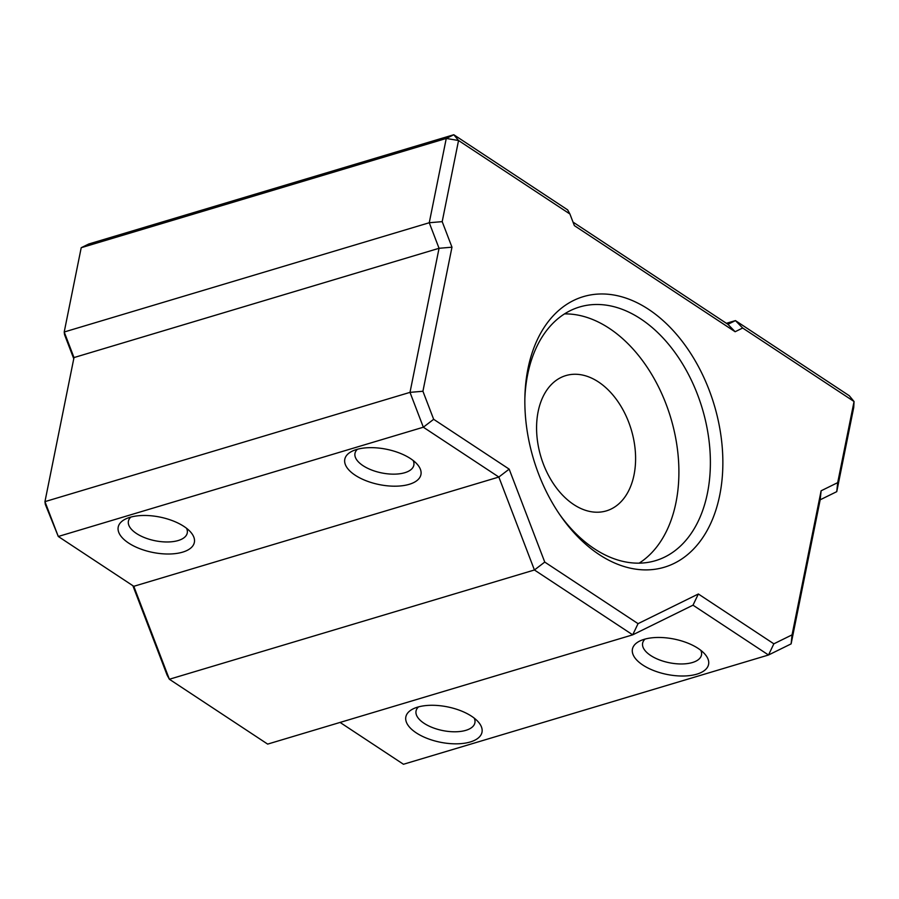 <?xml version="1.0" encoding="UTF-8"?>
<svg xmlns="http://www.w3.org/2000/svg" width="899" height="899" viewBox="0 0 899 899"><rect width="100%" height="100%" fill="white"/><g stroke="black" fill="none" stroke-linecap="round" stroke-linejoin="round"><path stroke-width="1.35" d="M471.627 716.267A38.837 18.036 11.4 0 1 478.212 721.83A38.837 18.036 11.4 0 1 465.828 743.012A38.837 18.036 11.4 0 1 416.237 732.854A38.837 18.036 11.4 0 1 413.383 708.749A38.837 18.036 11.4 0 1 471.627 716.267M418.496 706.895A30.015 13.934 -168.6 0 0 416.057 710.963A30.015 13.934 -168.6 0 0 424.07 723.302A30.015 13.934 -168.6 0 0 455.152 731.786A30.015 13.934 -168.6 0 0 474.897 722.83A30.015 13.934 -168.6 0 0 474.223 718.132M698.208 648.449A38.837 18.036 11.4 0 1 704.794 654.011A38.837 18.036 11.4 0 1 692.41 675.194A38.837 18.036 11.4 0 1 642.819 665.035A38.837 18.036 11.4 0 1 639.964 640.931A38.837 18.036 11.4 0 1 698.208 648.449M645.077 639.077A30.015 13.934 -168.6 0 0 642.639 643.145A30.015 13.934 -168.6 0 0 650.651 655.483A30.015 13.934 -168.6 0 0 681.734 663.968A30.015 13.934 -168.6 0 0 701.478 655.011A30.015 13.934 -168.6 0 0 700.804 650.314M410.562 458.636A38.837 18.036 11.4 0 1 417.158 464.187A38.837 18.036 11.4 0 1 404.764 485.37A38.837 18.036 11.4 0 1 355.172 475.211A38.837 18.036 11.4 0 1 352.318 451.118A38.837 18.036 11.4 0 1 410.562 458.636M357.442 449.253A30.015 13.934 -168.6 0 0 354.993 453.332A30.015 13.934 -168.6 0 0 363.016 465.66A30.015 13.934 -168.6 0 0 394.099 474.155A30.015 13.934 -168.6 0 0 413.832 465.188A30.015 13.934 -168.6 0 0 413.158 460.49M183.98 526.454A38.837 18.036 11.4 0 1 190.577 532.006A38.837 18.036 11.4 0 1 178.182 553.188A38.837 18.036 11.4 0 1 128.591 543.03A38.837 18.036 11.4 0 1 125.736 518.937A38.837 18.036 11.4 0 1 183.98 526.454M130.861 517.071A30.015 13.934 -168.6 0 0 128.411 521.15A30.015 13.934 -168.6 0 0 136.434 533.478A30.015 13.934 -168.6 0 0 167.517 541.973A30.015 13.934 -168.6 0 0 187.25 533.006A30.015 13.934 -168.6 0 0 186.576 528.309M719.728 495.214A141.233 94.316 -106.7 0 1 560.661 515.947A141.233 94.316 -106.7 0 1 524.904 396.47A141.233 94.316 -106.7 0 1 527.971 368.669A141.233 94.316 -106.7 0 1 648.572 309.335A141.233 94.316 -106.7 0 1 719.728 495.214M559.47 514.228A132.4 88.417 73.3 0 0 655.517 560.661A132.4 88.417 73.3 0 0 707.446 493.146A132.4 88.417 73.3 0 0 677.419 355.97A132.4 88.417 73.3 0 0 579.597 306.986A132.4 88.417 73.3 0 0 527.668 374.512A132.4 88.417 73.3 0 0 524.859 398.56M340.069 722.425L403.46 764.262L768.51 655L693.005 605.173L632.705 634.84L534.422 569.988L498.844 477.043L423.339 427.216L58.289 536.478L133.794 586.305L169.372 679.251L167.113 675.104L132.883 585.71M73.763 358.723L64.548 334.664L64.211 332.001L73.999 357.566L44.95 501.631L58.289 536.478L45.287 504.294L44.95 501.631L410 392.369L439.049 248.293L429.261 222.738L446.264 138.446L81.213 247.708L64.211 332.001L429.261 222.738L442.196 221.637L451.972 247.191L422.923 391.256L433.666 419.305L509.171 469.132L544.749 562.077L638.054 623.659L698.354 593.992L773.859 643.819L792.064 634.863L821.113 490.798L837.688 482.639L854.05 401.516L742.675 328.023L735.135 331.731L574.371 225.627L569.921 214.018L458.546 140.514L442.196 221.637M573.011 222.087L727.909 324.314L735.449 320.606L849.297 395.74L854.05 401.516L853.747 407.359L836.755 491.652L820.169 499.81L791.12 643.875L768.51 655L773.859 643.819M726.392 323.314L735.449 320.606L742.675 328.023M544.749 562.077L534.422 569.988L169.372 679.251L267.655 744.102L632.705 634.84L638.054 623.659M133.794 586.305L498.844 477.043L509.171 469.132M73.999 357.566L439.049 248.293L451.972 247.191M81.213 247.708L88.754 244L453.793 134.738L567.651 209.872L569.921 214.018M433.666 419.305L423.339 427.216L410 392.369L422.923 391.256M837.688 482.639L836.755 491.652M820.169 499.81L821.113 490.798M791.12 643.875L792.064 634.863M693.005 605.173L698.354 593.992M735.135 331.731L727.909 324.314M453.793 134.738L446.264 138.446L458.546 140.514L453.793 134.738M634.031 474.886A70.616 47.153 -106.7 0 1 606.331 510.89A70.616 47.153 -106.7 0 1 554.155 484.763A70.616 47.153 -106.7 0 1 538.141 411.607A70.616 47.153 -106.7 0 1 565.842 375.591A70.616 47.153 -106.7 0 1 618.018 401.718A70.616 47.153 -106.7 0 1 634.031 474.886M564.516 313.897A132.4 88.417 -106.7 0 1 675.969 502.563A132.4 88.417 -106.7 0 1 639.122 563.167"/></g></svg>
